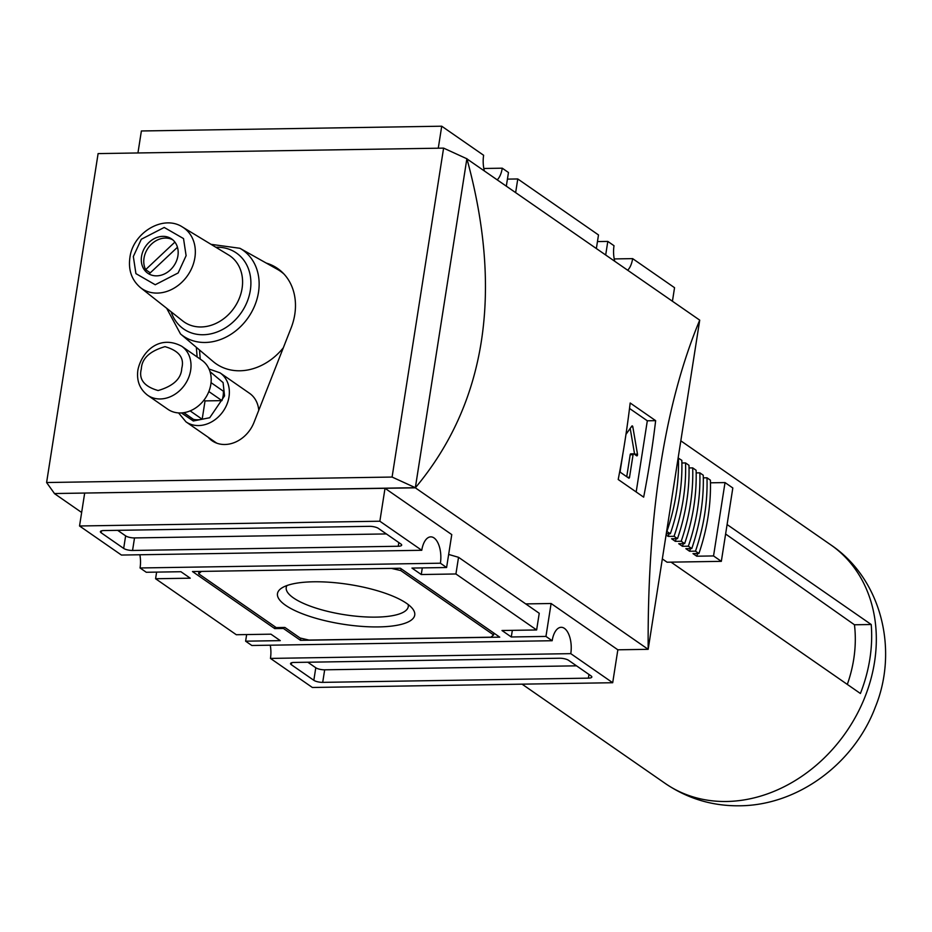 <?xml version="1.0" encoding="UTF-8"?>
<svg xmlns="http://www.w3.org/2000/svg" width="932" height="932" viewBox="0 0 932 932"><rect width="100%" height="100%" fill="white"/><g stroke="black" fill="none" stroke-linecap="round" stroke-linejoin="round"><path stroke-width="1.4" d="M81.643 512.472L54.359 493.541L415.334 487.82L466.885 158.638C485.118 225.323 489.929 286.322 481.296 341.625C472.606 396.892 450.622 445.624 415.334 487.82L648.171 649.324C647.74 582.36 651.852 521.221 660.497 465.918C669.164 410.639 682.236 362.047 699.722 320.142L466.594 158.65M650.373 458.893A994.537 817.259 124.7 0 1 643.663 497.152L618.207 479.502A994.537 817.259 -55.3 0 0 624.918 441.232A994.537 817.259 -55.3 0 0 630.183 402.997L655.65 420.658A994.537 817.259 124.7 0 1 650.373 458.893M246.654 634.564L245.617 641.181L251.826 645.492L552.163 640.727L545.954 636.428L551.103 603.505L525.73 603.913M699.722 320.142L648.171 649.324L617.846 649.802L612.697 682.725L570.78 653.647A19.887 9.763 89.1 0 0 564.419 628.378A19.887 9.763 89.1 0 0 561.157 627.306A19.887 9.763 89.1 0 0 552.163 640.727M121.44 555.053L421.765 550.288L379.86 521.221L79.535 525.986L121.44 555.053M79.535 525.986L84.684 493.063L385.021 488.298L451.764 534.595L446.603 567.518L440.393 563.208A19.887 9.763 89.1 0 0 434.032 537.939A19.887 9.763 89.1 0 0 430.77 536.867A19.887 9.763 89.1 0 0 421.765 550.288M208.116 437.201A30.5 25.059 -55.3 0 0 212.007 440.708A30.5 25.059 -55.3 0 0 253.982 422.452L291.075 328.041A57.015 46.856 -55.3 0 0 294.768 314.538A57.015 46.856 -55.3 0 0 277.596 268.474A57.015 46.856 -55.3 0 0 266.249 263.08M279.122 269.581A57.015 46.856 -55.3 0 0 271.026 265.76M166.677 308.294L180.493 333.947A52.285 42.965 124.7 0 0 227.117 336.545A52.285 42.965 124.7 0 0 258.49 292.31A52.285 42.965 124.7 0 0 239.908 248.285L277.258 269.255A56.351 46.309 124.7 0 1 284.12 274.171M216.911 443.213A29.836 24.523 124.7 0 1 215.49 442.316L185.992 421.858A29.836 24.523 124.7 0 0 212.053 421.637A29.836 24.523 124.7 0 0 228.992 396.927A29.836 24.523 124.7 0 0 220.01 372.823L249.496 393.281A29.836 24.523 124.7 0 1 258.758 410.301M285.6 605.311A69.469 20.108 -171.1 0 0 371.437 626.875A69.469 20.108 -171.1 0 0 412.468 608.596A69.469 20.108 -171.1 0 0 406.62 603.388A69.469 20.108 -171.1 0 0 341.275 583.385A69.469 20.108 -171.1 0 0 281.627 588.104A69.469 20.108 -171.1 0 0 285.6 605.311M286.951 585.541A61.768 17.871 -171.1 0 0 286.229 587.51A61.768 17.871 -171.1 0 0 293.452 597.913A61.768 17.871 -171.1 0 0 360.824 616.623A61.768 17.871 -171.1 0 0 408.274 606.616A61.768 17.871 -171.1 0 0 408.181 604.53M208.838 391.545L221.933 400.632A24.861 20.434 -55.3 0 0 223.109 395.925A24.861 20.434 -55.3 0 0 223.4 391.23L211.051 382.656M147.652 395.261L167.83 409.264A29.836 24.523 -55.3 0 0 193.891 409.043A29.836 24.523 -55.3 0 0 210.83 384.333A29.836 24.523 -55.3 0 0 201.848 360.23L181.67 346.226A29.836 24.523 124.7 0 1 190.652 370.33A29.836 24.523 124.7 0 1 173.713 395.04A29.836 24.523 124.7 0 1 147.652 395.261C139.707 389.133 136.456 380.722 137.889 370.039C141.431 352.343 158.824 334.11 181.67 346.226M172.828 239.874A20.888 17.16 -55.3 0 0 144.017 258.117A20.888 17.16 -55.3 0 0 145.648 269.639L150.273 272.843M177.453 247.26L149.038 274.008A20.888 17.16 -55.3 0 0 149.108 274.066M141.536 256.393A20.888 17.16 -55.3 0 0 147.827 273.262A20.888 17.16 -55.3 0 0 166.059 273.111A20.888 17.16 -55.3 0 0 177.919 255.822A20.888 17.16 -55.3 0 0 171.628 238.941A20.888 17.16 -55.3 0 0 153.384 239.105A20.888 17.16 -55.3 0 0 141.536 256.393M617.846 649.802L551.103 603.505M270.245 645.2A19.887 9.763 -90.9 0 1 270.455 658.411L312.36 687.478L612.697 682.725M156.623 572.108L155.586 578.737L236.309 634.727L270.956 634.179L280.276 640.634L245.617 641.181M139.858 554.761A19.887 9.763 -90.9 0 1 140.068 567.972L146.277 572.271L180.925 571.724L190.245 578.19L155.586 578.737M385.021 488.298L379.86 521.221M422.301 567.903L421.264 574.531L411.956 568.066L446.603 567.518M512.332 630.347L511.295 636.975L501.987 630.51L536.634 629.962L539.244 613.279L458.532 557.301L448.653 554.447M545.954 636.428L511.295 636.975M443.597 148.118L98.105 153.594L46.6 482.531L392.092 477.056L443.597 148.118L466.862 158.766L415.346 487.692L54.359 493.541M605.695 254.925L607.804 241.411L614.013 245.71A19.887 9.763 89.1 0 0 614.736 261.193M627.69 270.187A19.887 9.763 89.1 0 0 632.642 258.63L674.547 287.697L672.438 301.211M597.459 241.574L607.804 241.411M506.344 186.016L508.464 172.502L502.255 168.191A19.887 9.763 89.1 0 1 497.304 179.736M438.273 148.2L441.721 126.204L483.626 155.271A19.887 9.763 89.1 0 0 484.349 170.754M137.948 152.965L141.384 130.969L441.721 126.204M570.78 653.647L270.455 658.411M291.623 662.745L291.32 664.691A6.629 1.922 8.9 0 1 290.539 663.572A6.629 1.922 8.9 0 1 293.988 662.442L559.666 658.237A6.629 1.922 8.9 0 1 568.543 660.299L591.051 675.91A6.629 1.922 8.9 0 1 591.832 677.028A6.629 1.922 8.9 0 1 588.383 678.147L588.966 674.453M576.524 665.832L324.674 669.817L322.705 682.364L588.383 678.147M322.705 682.364A6.629 1.922 8.9 0 1 313.828 680.302L315.785 667.755L307.805 662.221M291.32 664.691L313.828 680.302M300.488 640.319L499.75 637.162L400.399 568.252L192.481 571.549L274.754 628.611L283.41 628.471L300.488 640.319L300.826 638.175M421.264 574.531L455.923 573.972L536.634 629.962M140.068 567.972L440.393 563.208M386.372 533.931L134.523 537.927L132.554 550.462L398.232 546.257A6.629 1.922 8.9 0 0 401.68 545.127A6.629 1.922 8.9 0 0 400.9 544.008L378.392 528.397A6.629 1.922 8.9 0 0 369.515 526.335L103.836 530.553A6.629 1.922 8.9 0 0 100.388 531.683A6.629 1.922 8.9 0 0 101.169 532.789L123.676 548.412L125.634 535.865L117.653 530.331M132.554 550.462A6.629 1.922 8.9 0 1 123.676 548.412M455.923 573.972L458.532 557.301M655.65 420.658L647.321 420.786L636.183 491.956M629.519 408.449L647.321 420.786M46.6 482.531L54.382 493.412M392.092 477.056L415.346 487.692M614.223 258.921L632.642 258.63M483.836 168.482L502.255 168.191M507.427 179.119L517.773 178.956L598.495 234.946L596.375 248.46M515.664 192.47L517.773 178.956M283.561 627.481L283.41 628.471M274.754 628.611L275.033 626.758M625.966 434.359L631.826 426.122A1.328 0.652 -90.9 0 1 632.187 425.889A1.328 0.652 -90.9 0 1 632.816 426.809L637.488 454.152A1.328 0.652 -90.9 0 1 636.894 455.876A1.328 0.652 -90.9 0 1 636.684 455.806L633.888 453.872A1.328 0.652 89.1 0 0 633.667 453.802A1.328 0.652 89.1 0 0 633.073 454.7L629.531 477.266A1.328 0.652 -90.9 0 1 628.937 478.163A1.328 0.652 -90.9 0 1 628.716 478.093L620.642 472.489A1.328 0.652 -90.9 0 1 620.223 470.811L623.019 452.894M196.349 347.333L197.13 356.956M324.674 669.817A6.629 1.922 8.9 0 1 315.785 667.755M134.523 537.927A6.629 1.922 8.9 0 1 125.634 535.865M626.735 476.718L630.183 454.734L633.073 454.7M633.457 453.872L630.999 453.919A1.328 0.652 89.1 0 0 630.778 453.849A1.328 0.652 89.1 0 0 630.183 454.734M634.622 454.385A1.328 0.652 89.1 0 0 634.599 454.187L630.195 428.417M211.215 439.356A30.5 25.059 -55.3 0 0 213.603 441.71M199.495 349.989L200.229 359.111M493.89 633.096L493.599 634.937L400.772 570.559L401.063 568.706M198.994 571.444L198.621 573.763L276.233 627.597L284.901 627.457L300.116 638.012L308.993 640.074L490.931 637.185L493.599 634.937M391.906 568.38L201.312 571.409M283.316 347.799A56.351 46.309 124.7 0 1 213.207 361.581L180.493 333.947M391.894 568.497L400.772 570.559M198.621 573.763L201.3 571.514M183.837 412.666L193.506 419.377A24.861 20.434 -55.3 0 0 202.174 419.237L205.04 400.9L221.933 400.632M205.04 400.9L203.945 400.143M202.174 419.237L190.14 410.896M145.648 269.639L174.901 242.099M727.1 524.553L871.21 624.51A145.206 119.319 124.7 0 1 869.859 658.936A145.206 119.319 124.7 0 1 860.399 693.49L671.04 562.136M871.21 624.51L854.458 624.778A126.682 104.104 124.7 0 1 853.724 659.192A126.682 104.104 124.7 0 1 847.316 684.403M666.089 534.945L668.162 536.389L674.069 536.296L677.482 538.661L671.588 538.754L675.304 541.341L681.21 541.247L684.624 543.624L678.729 543.717L682.445 546.292L688.352 546.199L691.765 548.575L685.859 548.668L689.587 551.255L695.493 551.15L698.907 553.526L693 553.62L696.728 556.206L713.539 555.938L721.333 561.344L667.067 562.206L662.326 558.909M666.648 531.345L670.341 533.71L666.264 533.78M725.62 534.013L854.458 624.778M710.452 482.811L725.026 482.578L732.82 487.984L721.333 561.344M670.341 533.71A194.264 159.64 -55.3 0 0 681.828 460.35L678.135 457.985M677.482 538.661A194.264 159.64 -55.3 0 0 688.969 465.301L685.556 462.936L681.898 462.994M684.624 543.624A194.264 159.64 124.7 0 0 696.111 470.264L692.697 467.887L689.028 467.946M691.765 548.575A194.264 159.64 124.7 0 0 703.252 475.215L699.839 472.839L696.169 472.897M698.907 553.526A194.264 159.64 124.7 0 0 710.394 480.166L706.98 477.79L703.311 477.848M713.539 555.938L725.026 482.578M697.637 553.55A187.635 154.188 124.7 0 1 696.728 556.206M666.928 531.345A194.264 159.64 -55.3 0 0 678.414 457.985M706.98 477.79A194.264 159.64 124.7 0 1 695.493 551.15M690.496 548.587A187.635 154.188 124.7 0 1 689.587 551.255M668.162 536.389A187.635 154.188 -55.3 0 0 669.083 533.733M674.069 536.296A194.264 159.64 -55.3 0 0 685.556 462.936M699.839 472.839A194.264 159.64 124.7 0 1 688.352 546.199M683.366 543.636A187.635 154.188 124.7 0 1 682.445 546.292M675.304 541.341A187.635 154.188 -55.3 0 0 676.224 538.684M681.21 541.247A194.264 159.64 -55.3 0 0 692.697 467.887M215.898 247.283A46.251 38.014 124.7 0 1 250.324 290.365A46.251 38.014 124.7 0 1 212.974 333.33A46.251 38.014 124.7 0 1 171.139 311.812M210.026 371.647L223.086 382.586L224.554 395.902L209.723 417.734L193.308 420.984L181.391 412.923M242.087 288.372A40.227 33.051 -55.3 0 0 228.573 254.972L182.474 227.024A36.919 30.337 124.7 0 1 194.881 257.675A36.919 30.337 124.7 0 1 157.252 293.091A36.919 30.337 124.7 0 1 140.452 287.604L182.788 320.992A40.227 33.051 -55.3 0 0 201.091 326.969A40.227 33.051 -55.3 0 0 242.087 288.372M186.109 255.683L178.14 272.96L155.236 284.749L135.921 273.624L133.334 256.521L141.303 239.256L164.207 227.455L183.522 238.58L186.109 255.683M181.775 368.268C181.297 378.625 173.41 386.058 158.114 390.543C144.157 386.512 138.565 379.312 141.338 368.909C141.815 358.552 149.703 351.131 164.987 346.646C178.956 350.677 184.548 357.876 181.775 368.268M398.232 546.257L398.814 542.564M101.471 530.856L101.169 532.789M627.574 477.3L629.531 477.266M634.599 454.187L637.488 454.152M631.325 426.833L632.816 426.809M830.785 544.859C881.521 578.958 898.728 649.942 875.334 707.097C854.318 763.133 798.456 805.399 739.565 805.796C712.398 806.11 687.63 798.677 665.273 783.474A145.206 119.319 -55.3 0 0 726.529 801.485A145.206 119.319 -55.3 0 0 874.519 662.163A145.206 119.319 -55.3 0 0 830.785 544.859L680.826 440.836M185.992 421.858L178.571 412.923M182.474 227.024C163.1 214.232 132.787 232.86 129.898 257.651C128.197 270.129 131.715 280.113 140.452 287.604M633.667 453.802L630.778 453.849M239.908 248.285L211.04 244.335M220.01 372.823L209.036 369.014M665.273 783.474L522.083 684.158"/></g></svg>
